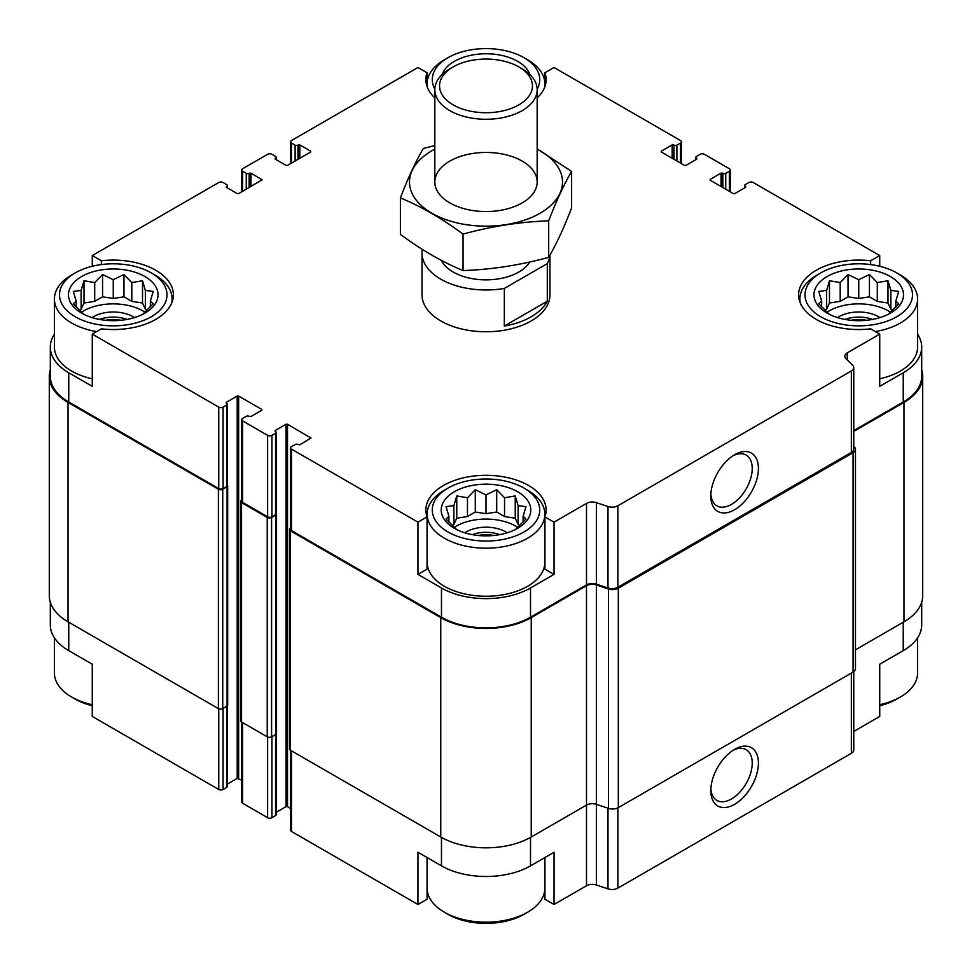 <?xml version="1.0" encoding="UTF-8"?>
<svg xmlns="http://www.w3.org/2000/svg" width="972" height="972" viewBox="0 0 972 972"><rect width="100%" height="100%" fill="white"/><g stroke="black" fill="none" stroke-linecap="round" stroke-linejoin="round"><path stroke-width="1.46" d="M921.687 602.276L921.687 624.947A62.949 36.341 0 0 1 903.255 650.645L879.733 664.216L879.733 716.449L853.756 731.454M853.756 430.584L903.255 402.007L903.255 372.762L879.733 386.334L879.733 334.101L870.645 328.852A60.13 34.713 180 0 1 798.607 294.82A60.13 34.713 180 0 1 870.645 260.788L879.733 255.551L879.733 266.267M870.645 260.788L870.645 264.566M673.632 159.129L673.997 145.12A2.041 1.179 0 0 0 676.889 145.12L680.509 143.03A3.074 1.774 0 0 0 681.408 141.778A3.074 1.774 0 0 0 680.509 140.527L554.04 67.505L544.94 72.754L544.94 86.496M434.824 97.856A60.13 34.713 180 0 1 425.87 79.619A60.13 34.713 180 0 1 427.06 72.754L417.96 67.505L291.491 140.527A3.074 1.774 0 0 0 290.592 141.778A3.074 1.774 0 0 0 291.491 143.03L295.111 145.12A2.041 1.179 0 0 0 298.003 145.12L299.813 144.913L310.663 151.182L310.663 152.021L287.505 165.386L286.06 165.386L275.197 159.129L275.197 158.29L275.197 159.129M427.06 72.754L427.06 86.496M417.96 574.379L427.06 569.13L427.06 516.897A60.13 34.713 180 0 1 425.87 510.021A60.13 34.713 180 0 1 486 475.308A60.13 34.713 180 0 1 546.13 510.021A60.13 34.713 180 0 1 544.94 516.897L554.04 522.146L554.04 574.379L530.518 587.963A62.949 36.341 0 0 1 441.482 587.963L417.96 574.379L417.96 522.146L427.06 516.897M544.94 516.897L544.94 569.13L554.04 574.379M427.06 857.511L427.06 899.246L417.96 904.495L417.96 852.262L441.482 865.845A62.949 36.341 0 0 0 530.518 865.845L530.518 837.414M544.94 857.511L544.94 899.246L554.04 904.495L554.04 852.262L530.518 865.845M227.314 705.951L227.314 786.555A2.041 1.179 0 0 1 226.707 787.393L223.086 789.471A3.074 1.774 0 0 1 218.749 789.471L92.267 716.449L92.267 664.216L68.745 650.645L68.745 622.226M92.267 266.267L92.267 255.551L101.355 260.788A60.13 34.713 180 0 1 173.393 294.82A60.13 34.713 180 0 1 101.355 328.852L92.267 334.101L92.267 386.334L68.745 372.762A62.949 36.341 0 0 1 50.313 347.053A62.949 36.341 0 0 1 54.408 334.161M101.355 260.788L101.355 264.566M276.17 812.325L286.06 806.614L287.505 806.614L287.505 424.254L310.967 438.044L299.813 444.739L298.003 444.52A2.041 1.179 0 0 0 295.111 444.52L291.491 446.61A3.074 1.774 0 0 0 290.592 447.861A3.074 1.774 0 0 0 291.491 449.125L417.96 522.146M290.592 447.861L290.592 529.351A3.074 1.774 0 0 0 291.491 530.603L441.482 617.208A62.949 36.341 0 0 0 530.518 617.208L586.505 584.877L586.505 503.399L554.04 522.146M847.256 359.859L847.256 352.848L879.733 334.101M903.255 372.762A62.949 36.341 0 0 0 921.687 347.053A62.949 36.341 0 0 0 917.592 334.161M903.255 402.007A62.949 36.341 0 0 0 921.687 376.31L921.687 347.053M879.733 255.551L753.251 182.529A3.074 1.774 0 0 0 748.914 182.529L745.293 184.607A2.041 1.179 0 0 0 744.686 185.445A2.041 1.179 0 0 0 745.293 186.284L745.658 187.329L734.796 193.598L733.35 193.598L710.192 180.221L710.192 179.395L710.192 180.221M250.958 186.49L250.958 173.125L262.112 179.808L238.65 193.598L237.204 193.598L226.342 187.329L226.707 186.284A2.041 1.179 0 0 0 227.314 185.445A2.041 1.179 0 0 0 226.707 184.607L223.086 182.529A3.074 1.774 0 0 0 218.749 182.529L92.267 255.551M50.313 347.053L50.313 376.31A62.949 36.341 0 0 0 68.745 402.007L218.749 488.612A3.074 1.774 0 0 0 223.086 488.612L226.707 486.522A2.041 1.179 0 0 0 227.314 485.684L227.314 404.206A2.041 1.179 0 0 0 226.707 403.368L226.342 402.323L226.342 403.161M92.267 334.101L218.749 407.122A3.074 1.774 0 0 0 223.086 407.122L226.707 405.032A2.041 1.179 0 0 0 227.314 404.206M549.97 255.053L549.97 294.82A63.97 36.936 180 0 1 510.482 328.949A63.97 36.936 180 0 1 440.766 320.942A63.97 36.936 180 0 1 422.03 294.82L422.03 253.036A63.97 36.936 180 0 1 422.334 249.391M710.192 179.395L721.042 173.125L722.852 173.332A2.041 1.179 0 0 0 725.744 173.332L729.365 171.242A3.074 1.774 0 0 0 730.264 169.991A3.074 1.774 0 0 0 729.365 168.739L704.396 154.317A3.074 1.774 0 0 0 700.059 154.317L696.438 156.407A2.041 1.179 0 0 0 695.831 157.245A2.041 1.179 0 0 0 696.438 158.084L696.803 159.129L685.94 165.386L684.495 165.386L661.337 152.021L661.337 151.182L661.337 152.021M661.337 151.182L672.187 144.913L673.632 144.913M544.94 72.754A60.13 34.713 180 0 1 546.13 79.619A60.13 34.713 180 0 1 537.176 97.856M275.197 158.29L275.562 158.084A2.041 1.179 0 0 0 276.17 157.245A2.041 1.179 0 0 0 275.562 156.407L271.941 154.317A3.074 1.774 0 0 0 267.604 154.317L242.636 168.739A3.074 1.774 0 0 0 241.736 169.991A3.074 1.774 0 0 0 242.636 171.242L246.256 173.332A2.041 1.179 0 0 0 249.148 173.332L250.958 173.125M226.342 186.49L226.342 187.329M226.342 402.323L237.204 396.054L238.65 396.054L261.808 409.419L261.808 410.257L250.958 416.526L249.148 416.32A2.041 1.179 0 0 0 246.256 416.32L242.636 418.41A3.074 1.774 0 0 0 241.736 419.661A3.074 1.774 0 0 0 242.636 420.912L267.604 435.335A3.074 1.774 0 0 0 271.941 435.335L275.562 433.245A2.041 1.179 0 0 0 276.17 432.406A2.041 1.179 0 0 0 275.562 431.568L275.197 430.523L275.197 431.361M275.197 430.523L286.06 424.254L287.505 424.254M586.505 584.877A8.189 4.726 0 0 1 596.383 584.136L596.383 502.646A8.189 4.726 0 0 0 586.505 503.399M596.383 502.646L607.986 506.509A8.189 4.726 0 0 0 617.876 505.756L851.351 370.964A8.189 4.726 0 0 0 853.756 367.623A8.189 4.726 0 0 0 852.663 365.253L845.956 358.559A8.189 4.726 0 0 1 844.862 356.189A8.189 4.726 0 0 1 847.256 352.848M50.313 369.725A63.97 36.936 0 0 0 49.293 376.31L49.293 595.69A63.97 36.936 0 0 0 68.028 621.813L218.384 708.624A3.074 1.774 0 0 0 222.734 708.624L227.071 706.109A2.041 1.179 0 0 0 227.667 705.271L227.667 485.891A2.041 1.179 0 0 0 227.314 485.222M241.736 499.997L241.542 500.106A3.074 1.774 0 0 0 240.643 501.358L240.643 720.738A3.074 1.774 0 0 0 241.542 721.989L267.239 736.825A3.074 1.774 0 0 0 271.589 736.825L275.927 734.322A2.041 1.179 0 0 0 276.522 733.483L276.522 514.103A2.041 1.179 0 0 0 276.17 513.435M596.383 584.136L607.986 587.999A8.189 4.726 0 0 0 617.876 587.246L851.351 452.442A8.189 4.726 0 0 0 853.756 449.1L853.756 367.623M734.613 509.729A33.668 19.44 120 0 0 758.415 468.492A33.668 19.44 120 0 0 734.613 454.75A33.668 19.44 120 0 0 710.811 495.987A33.668 19.44 120 0 0 734.613 509.729M227.314 784.112L237.204 778.402L237.204 396.054M241.736 780.188L237.204 778.402M241.736 419.661L241.736 501.151A3.074 1.774 0 0 0 242.636 502.403L267.604 516.812A3.074 1.774 0 0 0 271.941 516.812L275.562 514.723A2.041 1.179 0 0 0 276.17 513.896L276.17 432.406M287.505 806.614L290.592 808.388M49.293 376.31A63.97 36.936 0 0 0 68.028 402.42L218.384 489.232A3.074 1.774 0 0 0 222.734 489.232L227.071 486.729A2.041 1.179 0 0 0 227.667 485.891M240.643 501.358A3.074 1.774 0 0 0 241.542 502.609L267.239 517.444A3.074 1.774 0 0 0 271.589 517.444L275.927 514.941A2.041 1.179 0 0 0 276.522 514.103M290.592 528.197L290.397 528.306A3.074 1.774 0 0 0 289.498 529.558A3.074 1.774 0 0 0 290.397 530.809L440.766 617.621A63.97 36.936 0 0 0 531.234 617.621L586.505 585.715A8.189 4.726 0 0 1 596.383 584.962L608.448 588.983A8.189 4.726 0 0 0 618.338 588.23L853.064 452.709A8.189 4.726 0 0 0 855.469 449.368A8.189 4.726 0 0 0 854.364 446.998L853.756 446.391M289.498 529.558L289.498 748.938A3.074 1.774 0 0 0 290.397 750.202L440.766 837.001A63.97 36.936 0 0 0 531.234 837.001L586.505 805.095L586.505 585.715M586.505 885.747A8.189 4.726 0 0 1 596.383 884.994L596.383 804.342A8.189 4.726 0 0 0 586.505 805.095L586.505 885.747L554.04 904.495M596.383 584.962L596.383 804.342L608.448 808.364A8.189 4.726 0 0 0 618.338 807.611L853.064 672.089A8.189 4.726 0 0 0 855.469 668.748L855.469 449.368M853.756 431.422L903.972 402.42A63.97 36.936 0 0 0 922.707 376.31A63.97 36.936 0 0 0 921.687 369.725M855.469 649.818L903.972 621.813A63.97 36.936 0 0 0 922.707 595.69L922.707 376.31M290.592 750.299L290.592 830.222A3.074 1.774 0 0 0 291.491 831.473L417.96 904.495M596.383 884.994L607.986 888.858A8.189 4.726 0 0 0 617.876 888.116L851.351 753.312A8.189 4.726 0 0 0 853.756 749.971L853.756 671.64M734.613 804.33A33.668 19.44 120 0 0 758.415 763.093A33.668 19.44 120 0 0 734.613 749.351A33.668 19.44 120 0 0 710.811 790.576A33.668 19.44 120 0 0 734.613 804.33M50.313 602.276L50.313 624.947A62.949 36.341 0 0 0 68.745 650.645M241.736 722.099L241.736 802.009A3.074 1.774 0 0 0 242.636 803.261L267.604 817.683A3.074 1.774 0 0 0 271.941 817.683L275.562 815.593A2.041 1.179 0 0 0 276.17 814.755L276.17 734.152M710.86 494.104A29.282 16.913 120 0 0 716.874 505.817A29.282 16.913 120 0 0 731.515 504.359A29.282 16.913 120 0 0 750.651 478.552A29.282 16.913 120 0 0 746.156 455.09A29.282 16.913 120 0 0 733.01 455.734M710.86 788.693A29.282 16.913 120 0 0 716.874 800.406A29.282 16.913 120 0 0 731.515 798.96A29.282 16.913 120 0 0 750.651 773.153A29.282 16.913 120 0 0 746.156 749.679A29.282 16.913 120 0 0 733.01 750.335M896.743 272.889A53.739 31.019 180 0 1 896.743 316.763A53.739 31.019 180 0 1 820.745 316.763A53.739 31.019 180 0 1 820.745 272.889A53.739 31.019 180 0 1 896.743 272.889L900.364 274.979A58.855 33.984 180 0 1 917.592 298.999L917.592 347.053A58.855 33.984 180 0 1 879.733 378.801M92.267 378.801A58.855 33.984 180 0 1 71.649 371.085A58.855 33.984 180 0 1 54.408 347.053L54.408 298.999A58.855 33.984 180 0 1 71.636 274.979L75.257 272.889A53.739 31.019 180 0 1 151.255 272.889A53.739 31.019 180 0 1 151.255 316.763A53.739 31.019 180 0 1 75.257 316.763A53.739 31.019 180 0 1 75.257 272.889M523.993 488.09L527.614 490.18A58.855 33.984 180 0 1 544.855 514.2L544.855 562.253A58.855 33.984 180 0 1 508.526 593.649A58.855 33.984 180 0 1 444.386 586.286A58.855 33.984 180 0 1 427.145 562.253L427.145 514.2A58.855 33.984 180 0 1 444.386 490.18L448.007 488.09A53.739 31.019 180 0 1 523.993 488.09A53.739 31.019 180 0 1 523.993 531.963A53.739 31.019 180 0 1 448.007 531.963A53.739 31.019 180 0 1 448.007 488.09M81.599 313.106A44.785 25.855 180 0 1 101.671 269.851A44.785 25.855 180 0 1 156.516 301.514A44.785 25.855 180 0 1 81.599 313.106M96.617 331.598A58.855 33.984 180 0 1 71.649 323.032A58.855 33.984 180 0 1 54.408 298.999M151.255 272.889L154.876 274.979A58.855 33.984 180 0 1 172.117 298.999A58.855 33.984 180 0 1 171.704 302.985M142.507 314.503L153.212 303.799L150.344 301.101L153.212 291.43L145.375 290.397L142.507 280.726L131.803 282.56L123.966 274.541L113.262 279.693L102.558 274.541L94.709 282.56L84.005 280.726L81.138 290.397L73.301 291.43L76.168 301.101L73.301 303.799L84.005 314.503M147.137 310.202L145.375 309.193L142.507 303.009L131.803 301.356L123.966 296.825L113.262 298.489L102.558 296.825L94.709 301.356L84.005 303.009L81.138 309.193L79.376 310.202M81.454 312.219A42.221 24.373 180 0 1 145.059 312.219M92.024 317.589A28.152 16.257 180 0 1 134.501 317.589M99.484 319.423A25.588 14.774 180 0 1 127.04 319.423M105.656 320.298A21.433 12.369 180 0 1 120.868 320.298M454.337 528.306A44.785 25.855 180 0 1 474.409 485.052A44.785 25.855 180 0 1 529.254 516.715A44.785 25.855 180 0 1 454.337 528.306M544.855 514.2A58.855 33.984 180 0 1 508.526 545.596A58.855 33.984 180 0 1 444.386 538.233A58.855 33.984 180 0 1 427.145 514.2M515.245 529.704L525.961 518.999L523.094 516.302L525.961 506.631L518.125 505.598L515.245 495.927L504.541 497.761L496.704 489.742L486 494.894L475.296 489.742L467.459 497.761L456.755 495.927L453.875 505.598L446.039 506.631L448.906 516.302L446.039 518.999L456.755 529.704M519.886 525.402L518.125 524.394L515.245 518.21L504.541 516.557L496.704 512.025L486 513.678L475.296 512.025L467.459 516.557L456.755 518.21L453.875 524.394L452.114 525.402M454.191 527.419A42.221 24.373 180 0 1 517.809 527.419M464.762 532.79A28.152 16.257 180 0 1 507.238 532.79M472.222 534.624A25.588 14.774 180 0 1 499.778 534.624M478.394 535.499A21.433 12.369 180 0 1 493.606 535.499M92.267 704.736A58.855 33.984 180 0 1 71.649 697.021A58.855 33.984 180 0 1 71.636 697.021A58.855 33.984 180 0 1 54.408 673.001L54.408 637.839M75.257 699.111L71.649 697.021L75.257 699.111A53.739 31.019 180 0 0 92.267 705.733M544.855 857.559L544.855 888.201A58.855 33.984 180 0 1 527.614 912.222A58.855 33.984 180 0 1 444.386 912.222L444.386 912.222A58.855 33.984 180 0 1 427.145 888.201L427.145 857.559M448.007 914.312L444.386 912.222L448.007 914.312A53.739 31.019 180 0 0 523.993 914.312L527.614 912.222M434.836 89.108A53.739 31.019 180 0 1 448.007 57.688A53.739 31.019 180 0 1 523.993 57.688A53.739 31.019 180 0 1 537.164 89.108M442.09 74.565A44.785 25.855 180 0 1 486 53.776A44.785 25.855 180 0 1 529.91 74.565M427.546 87.784A58.855 33.984 180 0 1 427.145 83.799A58.855 33.984 180 0 1 444.386 59.778L448.007 57.688M523.993 57.688L527.614 59.778A58.855 33.984 180 0 1 544.855 83.799A58.855 33.984 180 0 1 544.454 87.784M827.075 313.106A44.785 25.855 180 0 1 847.147 269.851A44.785 25.855 180 0 1 901.992 301.514A44.785 25.855 180 0 1 827.075 313.106M800.296 302.985A58.855 33.984 180 0 1 799.883 298.999A58.855 33.984 180 0 1 817.124 274.979L820.745 272.889M917.592 298.999A58.855 33.984 180 0 1 875.383 331.598M917.592 637.839L917.592 673.001A58.855 33.984 180 0 1 900.364 697.021A58.855 33.984 180 0 1 879.733 704.736M900.364 697.021L896.743 699.111A53.739 31.019 180 0 1 879.733 705.733M887.995 314.503L898.699 303.799L895.832 301.101L898.699 291.43L890.862 290.397L887.995 280.726L877.291 282.56L869.442 274.541L858.738 279.693L848.034 274.541L840.197 282.56L829.493 280.726L826.625 290.397L818.788 291.43L821.656 301.101L818.788 303.799L829.493 314.503M892.624 310.202L890.862 309.193L887.995 303.009L877.291 301.356L869.442 296.825L858.738 298.489L848.034 296.825L840.197 301.356L829.493 303.009L826.625 309.193L824.864 310.202M826.941 312.219A42.221 24.373 180 0 1 890.546 312.219M837.5 317.589A28.152 16.257 180 0 1 879.976 317.589M844.96 319.423A25.588 14.774 180 0 1 872.516 319.423M851.132 320.298A21.433 12.369 180 0 1 866.344 320.298M475.916 59.705L475.296 59.778M150.344 306.982L150.344 301.101M145.375 309.193L145.375 290.397M142.507 303.009L142.507 280.726M131.803 301.356L131.803 282.56M123.966 296.825L123.966 274.541M113.262 298.489L113.262 279.693M102.558 296.825L102.558 274.541M94.709 301.356L94.709 282.56M84.005 303.009L84.005 280.726M81.138 309.193L81.138 290.397M76.168 306.982L76.168 301.101M523.094 522.183L523.094 516.302M518.125 524.394L518.125 505.598M515.245 518.21L515.245 495.927M504.541 516.557L504.541 497.761M496.704 512.025L496.704 489.742M486 513.678L486 494.894M475.296 512.025L475.296 489.742M467.459 516.557L467.459 497.761M456.755 518.21L456.755 495.927M453.875 524.394L453.875 505.598M448.906 522.183L448.906 516.302M895.832 306.982L895.832 301.101M890.862 309.193L890.862 290.397M887.995 303.009L887.995 280.726M877.291 301.356L877.291 282.56M869.442 296.825L869.442 274.541M858.738 298.489L858.738 279.693M848.034 296.825L848.034 274.541M840.197 301.356L840.197 282.56M829.493 303.009L829.493 280.726M826.625 309.193L826.625 290.397M821.656 306.982L821.656 301.101M549.86 255.259A63.97 36.936 180 0 1 547.297 263.619L504.322 288.429A63.97 36.936 180 0 1 422.03 253.036M529.813 261.978A46.474 26.827 180 0 1 484.506 279.851A46.474 26.827 180 0 1 441.276 260.326M547.297 263.619L547.297 301.223A63.97 36.936 180 0 1 504.322 326.033L504.322 288.429M547.297 301.223L504.322 326.033M522.195 68.842L518.854 66.922A46.474 26.827 180 0 1 518.854 104.867A46.474 26.827 180 0 1 453.146 104.867A46.474 26.827 180 0 1 453.146 66.922A46.474 26.827 180 0 1 518.854 66.922L522.183 68.842A51.176 29.549 180 0 1 522.195 68.842A51.176 29.549 180 0 1 537.176 89.74A51.176 29.549 180 0 1 486 119.277A51.176 29.549 180 0 1 434.824 89.74A51.176 29.549 180 0 1 449.805 68.842L453.146 66.922M537.176 149.166A76.509 44.177 180 0 1 541.963 212.115A76.509 44.177 180 0 1 432.856 213.779A76.509 44.177 180 0 1 431.896 150.769A76.509 44.177 180 0 1 434.824 149.166M449.817 161.109A51.176 29.549 180 0 1 522.183 161.109A51.176 29.549 180 0 1 522.195 202.893A51.176 29.549 180 0 1 449.805 202.893A51.176 29.549 180 0 1 449.817 161.109M434.824 145.533L423.318 148.461C415.676 161.522 408.021 177.998 400.379 197.899C420.998 206.392 441.896 218.457 463.061 234.082C491.601 226.257 520.142 221.835 548.682 220.838C556.324 200.949 563.979 184.461 571.621 171.412L537.176 148.959M400.379 197.899L400.379 234.374C421.532 250.011 442.43 262.075 463.061 270.568L463.061 234.082M571.621 171.412L571.621 207.887C563.979 227.788 556.324 244.264 548.682 257.325C520.142 265.162 491.601 269.572 463.061 270.568M548.682 220.838L548.682 257.325M291.491 530.603L291.491 449.125M441.482 617.208L441.482 587.963M530.518 617.208L530.518 587.963M68.745 402.007L68.745 372.762M218.749 488.612L218.749 407.122M607.986 587.999L607.986 506.509M617.876 587.246L617.876 505.756M851.351 452.442L851.351 370.964M745.293 187.535L745.293 186.284M745.658 187.329L745.658 186.49M721.042 186.49L721.042 173.125M722.488 187.329L722.488 173.125M722.852 187.535L722.852 173.332M725.744 189.212L725.744 173.332M729.365 191.302L729.365 171.242M696.438 159.335L696.438 158.084M696.803 159.129L696.803 158.29M672.187 158.29L672.187 144.913M673.997 159.335L673.997 145.12M676.889 161L676.889 145.12M680.509 163.089L680.509 143.03M291.491 163.089L291.491 143.03M295.111 161L295.111 145.12M298.003 159.335L298.003 145.12M298.368 159.129L298.368 144.913M299.813 158.29L299.813 144.913M310.663 152.021L310.663 151.182M275.562 159.335L275.562 158.084M242.636 191.302L242.636 171.242M246.256 189.212L246.256 173.332M249.148 187.535L249.148 173.332M249.512 187.329L249.512 173.125M261.808 180.221L261.808 179.395M226.707 187.535L226.707 186.284M223.086 488.612L223.086 407.122M226.707 486.522L226.707 405.032M238.65 778.402L238.65 396.054M261.808 410.257L261.808 409.419M242.636 502.403L242.636 420.912M267.604 516.812L267.604 435.335M271.941 516.812L271.941 435.335M275.562 514.723L275.562 433.245M286.06 806.614L286.06 424.254M310.663 438.469L310.663 437.631M290.397 750.202L290.397 530.809M440.766 837.001L440.766 617.621M531.234 837.001L531.234 617.621M608.448 808.364L608.448 588.983M618.338 807.611L618.338 588.23M853.064 672.089L853.064 452.709M903.972 621.813L903.972 402.42M68.028 621.813L68.028 402.42M218.384 708.624L218.384 489.232M222.734 708.624L222.734 489.232M227.071 706.109L227.071 486.729M241.542 721.989L241.542 502.609M267.239 736.825L267.239 517.444M271.589 736.825L271.589 517.444M275.927 734.322L275.927 514.941M291.491 831.473L291.491 750.821M441.482 865.845L441.482 837.414M607.986 888.858L607.986 808.218M617.876 888.116L617.876 807.866M851.351 753.312L851.351 673.086M903.255 650.645L903.255 622.226M218.749 789.471L218.749 708.795M223.086 789.471L223.086 708.406M226.707 787.393L226.707 706.316M242.636 803.261L242.636 722.621M267.604 817.683L267.604 737.007M271.941 817.683L271.941 736.618M275.562 815.593L275.562 734.528M744.686 187.888L744.686 185.445M730.264 191.812L730.264 169.991M695.831 159.675L695.831 157.245M681.408 163.612L681.408 141.778M290.592 163.612L290.592 141.778M276.17 159.675L276.17 157.245M241.736 191.812L241.736 169.991M227.314 187.888L227.314 185.445M172.117 298.999L172.117 301.952M427.145 83.799L427.145 86.751M544.855 83.799L544.855 86.751M799.883 298.999L799.883 301.952M434.824 89.74L434.824 181.995M537.176 89.74L537.176 181.995"/></g></svg>
